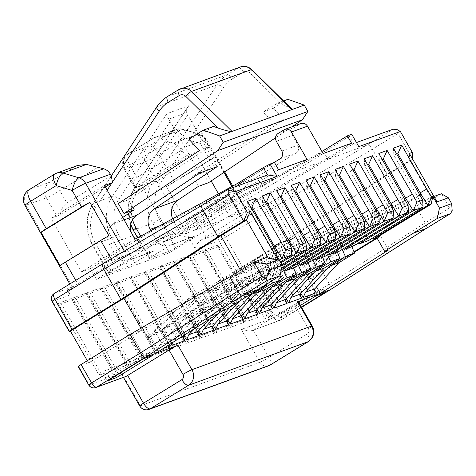 <?xml version="1.0" encoding="UTF-8"?>
<svg xmlns="http://www.w3.org/2000/svg" width="476" height="476" viewBox="0 0 476 476"><rect width="100%" height="100%" fill="white"/><g stroke="black" fill="none" stroke-linecap="round" stroke-linejoin="round"><path stroke-width="0.36" stroke-dasharray="2.38 1.78" d="M278.621 169.795L248.407 188.329L149.863 246.508L178.31 236.144L239.392 183.79L273.861 162.649M239.392 183.79L255.439 177.941L194.357 230.295L292.901 172.11L321.348 161.745L222.804 219.93L178.31 236.144L276.853 177.959L307.068 159.43M181.302 150.255L180.434 148.726A11.579 10.597 -110 0 0 173.734 143.264L168.206 141.592C164.172 140.361 161.114 139.153 159.032 137.969L154.998 137.272L154.438 137.546L128.49 153.504A11.579 10.597 -110 0 0 125.146 169.093L135.636 187.479A11.579 0.851 150.3 0 1 134.643 187.657A11.579 0.851 150.3 0 1 134.66 187.532C132.875 183.076 133.619 179.732 136.892 177.494L181.302 150.255L186.925 155.474L194.946 152.552L211.154 180.963M70.073 294.959A5.789 5.301 70 0 1 71.745 287.165L67.211 289.943L70.073 294.959L52.568 301.338A5.789 0.428 -29.7 0 1 52.068 301.427M173.734 143.264L198.534 134.226L182.552 129.395A11.579 10.597 -110 0 0 176.221 129.537A11.579 10.597 -110 0 0 174.466 130.388A11.579 4.582 -121.5 0 1 184.563 138.819L159.014 154.492A11.579 0.851 150.3 0 1 145.573 161.65A11.579 10.597 70 0 1 148.917 146.061A11.579 4.582 -121.5 0 1 159.014 154.492L174.644 181.909L209.999 160.228A11.579 0.851 -29.7 0 0 215.295 156.616L234.359 190.043A11.579 0.851 -29.7 0 1 229.063 193.655L241.457 215.384A11.579 0.851 -29.7 0 0 247.139 211.243A11.579 0.851 -29.7 0 0 246.146 211.421L230.098 217.27L224 206.572L323.716 151.999L327.91 159.353L230.098 217.27M224.69 171.884L206.221 139.51A11.579 11.579 0 0 0 199.515 134.167A11.579 3.844 -73.2 0 0 198.534 134.226A11.579 10.597 70 0 1 205.233 139.688A11.579 0.851 -29.7 0 1 206.221 139.51A11.579 0.851 -29.7 0 1 200.545 143.651L184.563 138.819A11.579 3.844 -73.2 0 0 183.54 129.335A11.579 11.579 0 0 0 176.221 129.537L154.998 137.272M218.478 193.803L225.457 206.037L171.979 238.839L141.473 185.354L135.636 187.479M141.473 185.354L194.946 152.552M186.925 155.474L134.66 187.532M358.797 146.632L353.591 143.597L356.47 142.55M69.728 331.427L52.568 301.338A5.789 5.301 -110 0 1 54.24 293.543L103.185 263.525L126.527 255.017A11.579 0.851 150.3 0 0 113.086 262.175L77.737 283.857L75.732 280.34M67.211 289.943L73.048 287.819A11.579 0.851 -29.7 0 1 72.054 287.992A11.579 0.851 -29.7 0 1 77.737 283.857M342.161 249.466L339.198 243.046L336.496 244.706L300.564 278.186C298.024 280.477 295.965 281.982 294.4 282.69L292.942 283.036C292.859 282.643 293.65 281.661 295.31 280.102L331.605 246.485L334.313 244.825L324.614 248.365L321.907 250.025L285.981 283.5C283.434 285.796 281.381 287.296 279.811 288.004L278.353 288.349C278.27 287.956 279.061 286.98 280.721 285.416L317.022 251.804L321.907 250.025M301.582 307.335L281.143 319.872A5.789 5.301 70 0 1 280.263 320.294A5.789 5.301 70 0 1 273.754 317.635L241.29 329.463L250.495 331.147L281.143 319.872A5.789 2.291 58.5 0 0 281.31 319.789A5.789 2.291 58.5 0 0 280.471 314.059L269.981 295.673A5.789 0.428 -29.7 0 1 263.264 299.249L253.416 302.837L235.305 271.082L288.777 238.28L384.209 176.185L387.125 175.12L372.345 149.214A5.789 2.291 58.5 0 0 367.299 144.996L392.98 129.246M412.769 159.389L387.125 175.12L291.699 237.215L274.533 207.131C272.688 204.144 271.005 202.74 269.487 202.913L246.146 211.421L231.925 186.485M241.457 215.384L206.108 237.066A11.579 0.851 -29.7 0 1 200.991 240.059L220.543 232.931A5.789 2.291 -121.5 0 1 225.588 237.149A5.789 0.428 -29.7 0 1 218.871 240.725A5.789 5.301 70 0 1 220.543 232.931L269.487 202.913L367.299 144.996L327.91 159.353L353.591 143.597L349.396 136.243L351.74 134.262M349.396 136.243L323.716 151.999L317.153 154.391L321.907 151.469M412.805 159.371L398.025 133.458L396.692 129.335M225.457 206.037L216.705 209.232L317.153 154.391M77.826 165.404L54.847 173.984A11.579 4.582 58.5 0 0 54.514 174.145M206.108 237.066L193.714 215.336L229.063 193.655M168.206 141.592L129.835 165.13A11.579 4.582 -121.5 0 1 128.157 153.665A11.579 11.579 0 0 0 124.159 169.272A11.579 0.851 -29.7 0 0 125.146 169.093L145.573 161.65L195.529 249.234C195.428 246.062 197.248 243.004 200.991 240.059M193.714 215.336A11.579 0.851 -29.7 0 1 185.503 220.013L166.433 186.58A11.579 0.851 150.3 0 0 174.644 181.909M166.433 186.58L215.295 156.616M185.503 220.013L234.359 190.043M248.407 188.329L276.853 177.959M149.863 246.508L96.39 279.311L90.285 268.613L81.533 271.802L51.027 218.317L104.5 185.515M135.011 239.006L81.533 271.802M90.285 268.613L143.764 235.816L136.469 238.47M105.345 186.997L60.262 214.646A11.579 0.851 -29.7 0 1 56.858 216.187L46.374 197.802L25.948 205.245A11.579 0.851 -29.7 0 1 24.96 205.424M111.283 175.775L66.866 203.02C63.481 205.293 61.279 209.172 60.262 214.646M149.845 258.325L168.807 251.411A5.789 0.428 150.3 0 0 175.525 247.835L194.559 236.161L171.217 244.67L152.183 256.344A5.789 0.428 150.3 0 0 149.345 258.414A5.789 0.428 150.3 0 0 149.845 258.325L133.708 230.039L152.671 223.125L168.807 251.411M51.027 218.317L56.858 216.187M143.764 235.816L244.212 180.975L274.426 162.441M244.212 180.975L237.649 183.367M124.284 251.084L126.527 255.017L142.574 249.168L138.79 242.54M60.041 265.739L108.903 235.769M228.135 189.323L202.455 205.073L241.844 190.721L238.821 185.426M142.574 249.168L241.844 190.721L267.524 174.966M255.439 177.941L296.227 152.921C298.803 150.934 299.362 148.333 297.899 145.126L292.371 135.434C290.913 132.227 291.467 129.627 294.043 127.639L300.082 123.933L284.041 129.781M323.115 153.581L292.901 172.11M300.963 123.51L300.082 123.933M222.804 219.93L169.331 252.726L163.226 242.028L216.705 209.232M351.562 143.211L321.348 161.745M163.226 242.028L171.979 238.839M122.737 217.478L113.407 223.732A15.434 14.131 70 0 0 109.397 244.23L115.591 255.088A11.579 10.597 -110 0 0 128.615 260.402A11.579 10.597 -110 0 0 130.376 259.557L111.342 271.231A5.789 0.428 150.3 0 0 108.498 273.301A5.789 0.428 150.3 0 0 108.998 273.212L127.961 266.298L111.824 238.012A38.592 35.331 70 0 1 112.455 196.29L166.915 113.675L188.799 105.696L134.333 188.317L153.302 181.404A5.789 1.928 -146.6 0 1 159.924 184.087L223.536 87.59A32.802 30.03 70 0 1 232.472 78.885A5.789 2.291 58.5 0 0 227.427 74.667A38.592 35.331 70 0 0 216.907 84.906L153.302 181.404A38.592 35.331 70 0 0 152.671 223.125A5.789 0.428 -29.7 0 0 159.389 219.549L175.525 247.835M109.397 244.23L132.739 235.727L138.933 246.58A11.579 10.597 -110 0 0 151.957 251.899A11.579 10.597 -110 0 0 153.712 251.048L134.678 262.722A5.789 0.428 -29.7 0 1 127.961 266.298M96.39 279.311L169.331 252.726M291.818 109.04C290.538 107.951 287.284 106.469 282.06 104.589L277.686 103.048L263.186 111.943L273.831 123.462L192.685 176.394L198.391 186.39M213.498 126.443L198.998 135.339L209.648 146.858L128.502 199.783L134.202 209.785M199.73 172.99L168.825 119.202L186.699 112.687L187.764 114.948L136.582 192.59A5.789 1.928 -146.6 0 1 133.94 188.609A5.789 1.928 -146.6 0 1 134.333 188.317A38.592 35.331 70 0 0 133.708 230.039A5.789 0.428 -29.7 0 1 133.209 230.128M217.234 166.606L187.764 114.948M168.825 119.202L167.189 116.299L166.915 113.675M186.699 112.687L186.699 109.135L188.799 105.696M132.739 235.727A15.434 14.131 70 0 1 131.352 232.591M291.883 126.818L275.509 137.802M194.559 236.161A11.579 10.597 -110 0 1 192.804 237.012A11.579 10.597 -110 0 1 179.779 231.693L156.437 240.201A11.579 10.597 -110 0 0 169.462 245.515A11.579 10.597 -110 0 0 171.217 244.67M156.437 240.201L150.951 230.586M179.779 231.693L173.585 220.834A15.434 14.131 70 0 1 172.598 218.793M277.686 103.048L283.565 100.906M192.685 176.394L202.901 172.669L208.601 182.671M202.901 172.669L284.047 119.738L273.397 108.219L287.897 99.329M263.186 111.943L273.397 108.219M273.831 123.462L284.047 119.738M128.502 199.783L118.286 203.508M209.648 146.858L199.438 150.577M198.998 135.339L188.788 139.057M235.305 271.082L236.031 270.814A5.789 0.428 150.3 0 0 242.754 267.238L291.699 237.215L288.777 238.28L306.895 270.041L318.926 265.65L417.214 208.571L425.324 222.78C426.948 225.856 427.174 227.796 425.99 228.587M87.304 360.701L88.572 362.92L78.724 366.508A5.789 0.428 -29.7 0 1 78.231 366.597M214.188 330.891L175.103 262.359L163.429 266.614L160.239 266.138L173.365 261.348L214.361 333.224L201.235 338.008L202.52 335.146L214.188 330.891L214.361 333.224M160.239 266.138L201.235 338.008M131.061 276.77L144.192 271.986L185.188 343.856L172.056 348.64L131.061 276.77L134.256 277.246L173.341 345.778L172.056 348.64M271.338 316.498L259.438 303.349L264.043 319.152L271.338 316.498L274.36 314.642L267.066 317.302L262.454 301.498L274.36 314.642M217.127 245.402L258.129 317.272L244.997 322.062L204.002 250.186L217.127 245.402L218.865 246.413L207.197 250.662L246.282 319.194L257.956 314.939L258.129 317.272M204.275 251.727L202.544 250.715L189.412 255.499L230.408 327.375L243.539 322.591L243.367 320.259L231.693 324.513L192.607 255.981L204.275 251.727L243.367 320.259M202.544 250.715L243.539 322.591M72.709 298.035L85.841 293.252L126.836 365.128L113.704 369.911L72.709 298.035L75.904 298.517L114.99 367.044L113.704 369.911M87.298 292.722L100.424 287.932L141.42 359.808L128.294 364.592L87.298 292.722L90.494 293.198L129.579 361.73L128.294 364.592M131.334 278.311L129.603 277.3L116.471 282.084L119.666 282.565L131.334 278.311L170.426 346.843L158.758 351.098L119.666 282.565M158.758 351.098L157.467 353.96L116.471 282.084M157.467 353.96L170.598 349.176L170.426 346.843M129.603 277.3L170.598 349.176M101.888 287.403L115.014 282.619L156.009 354.489L142.883 359.279L144.168 356.411L105.077 287.879L101.888 287.403L142.883 359.279M58.12 303.355L99.115 375.225L112.247 370.441L71.251 298.565L58.12 303.355L61.315 303.831L100.406 372.363L112.074 368.109L72.983 299.577L61.315 303.831M145.65 271.451L158.776 266.667L199.777 338.543L186.646 343.327L145.65 271.451L148.845 271.933L187.931 340.465L186.646 343.327M189.686 257.046L187.955 256.034L174.823 260.818L178.018 261.3L189.686 257.046L228.778 325.578L217.11 329.826L178.018 261.3M217.11 329.826L215.818 332.694L174.823 260.818M215.818 332.694L228.95 327.904L228.778 325.578M187.955 256.034L228.95 327.904M274.087 248.085L271.249 249.121L216.866 282.476L222.78 293.644L277.163 260.289L270.35 247.431L272.581 245.247M222.78 293.644L219.495 294.84L273.878 261.485L277.163 260.289L276.955 256.159M331.605 246.485L336.496 244.706M339.198 243.046L348.902 239.511L346.195 241.171L348.349 240.386L371.774 226.017L378.063 237.048L376.891 237.768M420.088 195.148L366.8 227.831L371.774 226.017M419.963 194.916L417.125 195.951L416.232 194.262L418.463 192.078M358.351 243.171L352.21 233.145L362.742 229.307L417.125 195.951L423.039 207.125M352.21 233.145L405.498 200.461M405.379 200.235L402.541 201.271L401.643 199.575L403.874 197.397M390.909 205.781L337.621 238.464L348.158 234.626L402.541 201.271L408.45 212.439M390.79 205.555L387.952 206.584L393.866 217.758M376.32 211.1L323.031 243.783L333.569 239.94L387.952 206.584L387.053 204.894L389.285 202.716M376.201 210.868L373.363 211.903L372.47 210.208L374.701 208.03M314.582 259.123L308.448 249.097L318.979 245.259L373.363 211.903L379.277 223.071M308.448 249.097L361.736 216.413M361.611 216.187L358.773 217.217L357.881 215.527L360.112 213.349M347.147 221.733L293.859 254.416L304.39 250.578L358.773 217.217L364.687 228.391M347.028 221.501L344.19 222.536L320.985 181.731L320.467 174.734M332.557 227.046L279.269 259.729L289.807 255.892L344.19 222.536L350.098 233.704M332.438 226.82L329.6 227.855L335.515 239.023M317.968 232.365L264.68 265.049L275.217 261.211L329.6 227.855L328.702 226.16L330.933 223.982M317.849 232.133L315.011 233.169L314.118 231.479L316.35 229.295M282.161 265.685L256.766 281.256L250.096 270.368L260.628 266.524L315.011 233.169L320.925 244.343M250.096 270.368L303.385 237.679M303.26 237.453L300.421 238.488L299.529 236.792L301.76 234.614M288.795 242.998L235.507 275.681L246.038 271.844L300.421 238.488L306.336 249.656M288.676 242.772L285.838 243.801L262.633 202.996L265.507 201.949M279.263 260.199L227.593 291.889L237.363 288.331L231.455 277.157L285.838 243.801L291.746 254.975M231.455 277.157L220.918 281.001L274.206 248.317M216.866 282.476L211.891 284.291L218.181 295.322L149.297 337.573L148.351 335.919L188.46 298.66L211.891 284.291M188.46 298.66L190.614 297.875L154.688 331.35C152.141 333.646 150.089 335.152 148.518 335.86L148.351 335.919M200.319 294.341L205.204 292.556L169.278 326.036C166.731 328.333 164.672 329.832 163.107 330.54L161.65 330.885C161.566 330.493 162.358 329.517 164.018 327.952L200.319 294.341L203.02 292.68L193.321 296.215L190.614 297.875M214.902 289.021L219.793 287.242L183.861 320.717C181.32 323.014 179.262 324.519 177.697 325.227L176.239 325.566C176.156 325.179 176.947 324.198 178.607 322.633L214.902 289.021L217.609 287.361L207.911 290.895L205.204 292.556M229.491 283.702L234.376 281.923L198.45 315.404C195.91 317.7 193.851 319.2 192.28 319.908L190.828 320.253C190.745 319.86 191.53 318.884 193.196 317.319L229.491 283.702L232.199 282.048L222.494 285.582L219.793 287.242M244.081 278.389L248.966 276.61L213.04 310.084C210.493 312.381 208.44 313.88 206.87 314.588L205.418 314.933C205.329 314.541 206.12 313.565 207.786 312L244.081 278.389L246.788 276.729L237.084 280.263L234.376 281.923M258.67 273.069L263.555 271.29L227.629 304.771C225.083 307.062 223.03 308.567 221.459 309.275L220.001 309.614C219.918 309.227 220.709 308.246 222.369 306.681L258.67 273.069L261.372 271.409L251.673 274.95L248.966 276.61M273.254 267.756L278.145 265.971L242.213 299.452C239.672 301.748 237.613 303.248 236.048 303.956L234.591 304.301C234.507 303.908 235.299 302.932 236.959 301.368L273.254 267.756L275.961 266.096L266.262 269.63L263.555 271.29M287.843 262.437L292.728 260.658L256.802 294.132C254.261 296.429 252.203 297.934 250.632 298.642L249.18 298.982C249.097 298.595 249.882 297.613 251.548 296.048L287.843 262.437L290.55 260.777L280.846 264.311L278.145 265.971M302.433 257.123L307.317 255.338L271.391 288.819C268.845 291.116 266.792 292.615 265.221 293.323L263.769 293.668C263.68 293.275 264.472 292.3 266.138 290.735L302.433 257.123L305.14 255.463L295.435 258.998L292.728 260.658M317.022 251.804L319.723 250.144L310.025 253.678L307.317 255.338M324.614 248.365L327.571 254.785M366.8 227.831L372.94 237.851M337.246 251.923L334.313 244.825M437.022 201.907L431.815 198.879L429.352 198.129L433.916 196.469M452.2 210.916L449.493 207.952L441.389 193.744L417.214 208.571L405.183 212.956L384.209 176.185L409.89 160.43L409.372 153.433M429.352 198.129L405.183 212.956L306.895 270.041L253.416 302.837M175.103 262.359L173.365 261.348M163.429 266.614L202.52 335.146M134.256 277.246L145.924 272.992L185.015 341.524L173.341 345.778M185.015 341.524L185.188 343.856M145.924 272.992L144.192 271.986M259.438 303.349L262.454 301.498M264.043 319.152L267.066 317.302M244.997 322.062L246.282 319.194M218.865 246.413L257.956 314.939M207.197 250.662L204.002 250.186M230.408 327.375L231.693 324.513M192.607 255.981L189.412 255.499M85.841 293.252L87.572 294.263L126.664 362.795L126.836 365.128M87.572 294.263L75.904 298.517M126.664 362.795L114.99 367.044M141.42 359.808L141.253 357.476L129.579 361.73M141.253 357.476L102.161 288.944L100.424 287.932M102.161 288.944L90.494 293.198M156.009 354.489L155.836 352.157L116.751 283.631L115.014 282.619M116.751 283.631L105.077 287.879M155.836 352.157L144.168 356.411M99.115 375.225L100.406 372.363M71.251 298.565L72.983 299.577M112.074 368.109L112.247 370.441M199.777 338.543L199.605 336.211L187.931 340.465M199.605 336.211L160.513 267.679L158.776 266.667M160.513 267.679L148.845 271.933M388.452 250.007L380.544 236.144L378.063 237.048M149.297 337.573L146.816 338.478L215.699 296.227L218.181 295.322M146.816 338.478L155.396 353.519M223.607 310.09L215.699 296.227M219.495 294.84L227.403 308.704M273.878 261.485L275.55 253.69M250.917 207.268L248.044 208.315L270.35 247.431M248.044 208.315L247.526 201.318M152.499 355.477L150.594 352.133L114.341 374.374L115.287 376.034M114.341 374.374L105.22 377.694L141.479 355.459L143.383 358.803M141.479 355.459L150.594 352.133M105.22 377.694L107.13 381.038M241.29 329.463L259.979 362.224L140.361 405.826L121.672 373.065L122.308 375.463L125.497 376.7M298.291 301.564A7.717 0.571 150.3 0 1 294.507 304.325L253.113 329.713L268.94 357.458A7.717 0.571 -29.7 0 1 259.979 362.224A7.717 7.069 70 0 0 268.666 365.77M251.512 330.671A7.717 0.571 150.3 0 0 253.113 329.713M88.572 362.92L142.05 330.118L130.013 334.503M265.965 257.683L241.796 272.504L142.05 330.118L140.95 328.19M351.835 246.61L348.902 239.511M309.9 274.783L316.469 286.849L311.661 278.395L309.18 279.299L308.24 277.645L307.532 277.716C307.448 277.324 308.234 276.348 309.9 274.783L346.195 241.171M240.529 270.285L241.796 272.504L229.759 276.889M193.321 296.215L199.509 309.638L183.795 319.271L159.597 345.392L157.36 350.669L148.518 335.86M185.497 334.354L207.53 310.62L198.385 313.952L174.186 340.072L172.425 342.678M322.663 257.242L319.723 250.144M301.427 307.068L288.748 314.844L279.632 318.164L300.469 305.384M277.722 314.82L313.982 292.585L323.097 289.265L286.844 311.5L277.722 314.82L279.632 318.164M315.885 295.929L313.982 292.585M323.097 289.265L325.001 292.603M286.844 311.5L288.748 314.844M330.088 289.848C331.266 289.057 331.04 287.117 329.416 284.041L425.324 222.78M269.981 295.673L318.926 265.65L329.416 284.041L280.471 314.059A5.789 0.428 -29.7 0 1 273.754 317.635L263.264 299.249M308.073 262.562L305.14 255.463M295.435 258.998L298.398 265.418M293.484 267.875L290.55 260.777M280.846 264.311L283.809 270.737M266.584 284.011L261.372 271.409M251.673 274.95L257.861 288.367L242.147 298.006L239.244 301.171M257.861 288.367L261.854 286.915M246.973 296.245L242.147 298.006M230.366 306.818L236.709 299.987L252.417 290.354L246.788 276.729M237.084 280.263L243.272 293.686L227.564 303.319L218.139 313.571M243.272 293.686L252.417 290.354M236.709 299.987L227.564 303.319M209.101 319.325L222.119 305.306L237.833 295.667L232.199 282.048M222.494 285.582L228.682 298.999L212.974 308.638L194.755 328.464M228.682 298.999L237.833 295.667M222.119 305.306L212.974 308.638M311.661 278.395L354.192 252.31M377.153 238.226L380.544 236.144M310.025 253.678L312.988 260.104M279.977 275.8L275.961 266.096M266.262 269.63L271.498 280.995M207.53 310.62L223.244 300.987L217.609 287.361M207.911 290.895L214.099 304.319L223.244 300.987M214.099 304.319L198.385 313.952M169.206 344.725L168.968 341.97L192.947 315.939L208.655 306.3L203.02 292.68M199.509 309.638L208.655 306.3M192.947 315.939L183.795 319.271M412.763 159.383L409.89 160.43L431.815 198.879M367.621 164.732L364.747 165.779L387.053 204.894M364.747 165.779L364.229 158.782M324.894 256.427L318.979 245.259M357.881 215.527L335.568 176.412L338.448 175.364M335.568 176.412L335.056 169.42M293.859 254.416L299.999 264.436M304.39 250.578L310.304 261.746M309.269 185.997L306.395 187.05L328.702 226.16M306.395 187.05L305.878 180.053M256.766 281.256L266.542 277.698L260.628 266.524M281.56 268.482L266.542 277.698M299.529 236.792L277.216 197.683L280.096 196.636M277.216 197.683L276.705 190.686M235.507 275.681L242.177 286.576L280.798 262.889M246.038 271.844L251.953 283.012L281.822 264.692M251.953 283.012L242.177 286.576M262.115 195.999L262.633 202.996M287.171 239.934L284.94 242.111M237.363 288.331L280.287 262.002M227.593 291.889L220.918 281.001M294.686 191.316L291.806 192.363L291.288 185.366M291.806 192.363L314.118 231.479M281.262 269.862L271.356 275.943L264.68 265.049M280.691 272.54L271.356 275.943M275.217 261.211L281.132 272.379M279.269 259.729L285.41 269.755M289.807 255.892L295.715 267.06M323.858 180.684L320.985 181.731M345.522 218.662L343.291 220.846M353.037 170.051L350.157 171.098L349.64 164.101M350.157 171.098L372.47 210.208M323.031 243.783L329.172 253.803M333.569 239.94L339.483 251.114M337.621 238.464L343.761 248.484M348.158 234.626L354.067 245.794M382.21 159.418L379.336 160.466L378.819 153.468M393.408 148.149L393.92 155.146L416.232 194.262M379.336 160.466L401.643 199.575M368.656 240.481L362.742 229.307M393.92 155.146L396.8 154.099M353.989 251.816L309.18 279.299M308.24 277.645L348.349 240.386M209.999 160.228L200.545 143.651A11.579 3.844 -73.2 0 0 199.515 134.167L183.54 129.335A11.579 3.844 -73.2 0 0 182.552 129.395L159.032 137.969M154.438 137.546L128.157 153.665A11.579 4.582 -121.5 0 1 128.49 153.504L148.917 146.061L174.466 130.388L154.045 137.832M54.24 293.543L71.745 287.165M134.643 187.657L124.159 169.272A11.579 0.851 -29.7 0 1 129.835 165.13L136.892 177.494M180.434 148.726L205.233 139.688L223.898 172.413M306.163 287.558L300.564 278.186M242.754 267.238L225.588 237.149L274.533 207.131L372.345 149.214L398.025 133.458M56.602 173.139A11.579 10.597 -110 0 0 54.847 173.984L29.292 189.656A11.579 10.597 -110 0 0 25.948 205.245L73.048 287.819M28.959 189.817A11.579 4.582 -121.5 0 1 29.292 189.656L49.718 182.213A11.579 10.597 -110 0 0 46.374 197.802A11.579 0.851 -29.7 0 0 59.815 190.65L98.181 167.112M75.267 166.54L49.718 182.213A11.579 4.582 -121.5 0 1 59.815 190.65L66.866 203.02M111.164 258.807L113.086 262.175M280.18 158.77L296.227 152.921M277.996 133.488L294.043 127.639M276.324 141.283L292.371 135.434M281.851 150.975L297.899 145.126M153.712 251.048L130.376 259.557M156.705 106.999A5.789 1.928 -146.6 0 1 157.098 106.707L216.907 84.906A5.789 1.928 -146.6 0 1 223.536 87.59M232.472 78.885L243.599 72.066A5.789 2.291 58.5 0 0 238.547 67.848L178.738 89.649L167.617 96.467A38.592 35.331 70 0 0 157.098 106.707L93.486 203.204L112.455 196.29A5.789 1.928 33.4 0 1 119.077 198.974L170.259 121.326M167.617 96.467L227.427 74.667L238.547 67.848A11.579 10.597 70 0 1 240.303 66.997M251.84 69.639A5.789 1.071 -45.4 0 1 249.965 72.965A5.789 5.301 70 0 0 243.599 72.066M282.06 104.589L249.965 72.965M159.389 219.549A32.802 30.03 70 0 1 159.924 184.087M132.596 219.674A32.802 30.03 70 0 1 136.582 192.59M112.443 182.135L111.884 182.986M107.154 190.162L95.736 207.476A5.789 1.928 -146.6 0 1 93.094 203.496A5.789 1.928 -146.6 0 1 93.486 203.204A38.592 35.331 70 0 0 92.862 244.926A5.789 0.428 -29.7 0 1 92.362 245.015A5.789 0.428 -29.7 0 1 95.206 242.944A32.802 30.03 70 0 1 95.736 207.476M95.206 242.944L111.342 271.231M134.678 262.722L118.548 234.436A5.789 0.428 -29.7 0 1 111.824 238.012L92.862 244.926L108.998 273.212M118.548 234.436A32.802 30.03 70 0 1 119.077 198.974M138.933 246.58L115.591 255.088M113.407 223.732L124.081 219.847M140.682 236.179L152.183 256.344M159.27 226.058L173.585 220.834M202.455 205.073L103.185 263.525M236.031 270.814L218.871 240.725L195.529 249.234M121.672 373.065L89.214 384.894L78.724 366.508M291.574 292.871L285.981 283.5M286.207 298.726L279.811 288.004M300.796 293.412L294.4 282.69M295.31 280.102L301.879 292.169M88.714 384.983A5.789 0.428 -29.7 0 0 89.214 384.894A5.789 5.301 -110 0 0 95.73 387.553M139.694 405.945A7.717 0.571 150.3 0 0 140.361 405.826A7.717 7.069 -110 0 0 149.042 409.372M270.059 365.098A7.717 3.052 58.5 0 0 268.94 357.458L307.312 333.926A3.862 3.534 -110 0 0 308.424 328.726L294.507 304.325M308.43 341.566A7.717 3.052 58.5 0 0 307.312 333.926M312.208 325.965A7.717 0.571 -29.7 0 1 308.424 328.726M161.78 343.232L154.688 331.35M176.364 337.912L169.278 326.036M170.92 343.636L163.107 330.54M174.186 340.072L179.642 338.079M233.222 314.136L227.629 304.771M227.855 319.997L221.459 309.275M280.721 285.416L287.29 297.482M276.984 298.19L271.391 288.819M271.623 304.045L265.221 293.323M308.073 277.704L314.535 289.587M293.484 283.024L299.951 294.906M278.894 288.337L285.362 300.219M264.305 293.656L270.773 305.538M257.034 309.358L250.632 298.642M249.721 298.976L256.183 310.852M242.445 314.678L236.048 303.956M235.132 304.289L241.6 316.171M220.543 309.608L227.01 321.49M213.272 325.31L206.87 314.588M205.953 314.922L212.421 326.804M198.682 330.63L192.28 319.908M191.37 320.241L197.832 332.123M184.093 335.943L177.697 325.227M176.78 325.56L183.248 337.436M162.191 330.874L169.599 344.481M157.36 350.669L163.232 348.527M449.493 207.952L425.318 222.78M262.395 303.504L256.802 294.132M266.138 290.735L272.706 302.801M247.812 308.823L242.213 299.452M251.548 296.048L258.117 308.115M236.959 301.368L243.528 313.434M218.633 319.455L213.04 310.084M222.369 306.681L228.938 318.753M204.043 324.775L198.45 315.404M207.786 312L214.349 324.067M190.21 331.355L183.861 320.717M193.196 317.319L199.765 329.386M178.607 322.633L185.176 334.699M164.018 327.952L170.586 340.019M159.597 345.392L168.968 341.97M232.758 186.027L247.139 211.243M72.054 287.992L69.776 283.993M130.721 224.97L127.925 206.048L133.94 188.609L187.681 107.082M111.301 175.876L93.094 203.496C85.144 216.669 84.906 230.509 92.362 245.015L108.498 273.301M151.957 251.899L128.615 260.402M137.618 237.845L149.345 258.414M192.804 237.012L169.462 245.515M250.495 331.147L280.263 320.294A5.789 5.789 0 0 0 281.31 319.789L301.594 307.347M122.308 375.463L123.445 377.45M292.942 283.036L300.291 296.536M263.769 293.668L271.118 307.169M249.18 298.982L256.528 312.482M234.591 304.301L241.939 317.801M220.001 309.614L227.35 323.121M205.418 314.933L212.766 328.434M190.828 320.253L198.177 333.753M176.239 325.566L183.587 339.067M278.353 288.349L285.701 301.849M161.65 330.885L168.998 344.386M307.532 277.716L314.88 291.217"/><path stroke-width="0.71" d="M278.014 259.86L266.703 263.984L253.934 262.068L265.965 257.683L278.014 259.86L250.364 211.392L247.443 212.451L235.525 191.56L277.103 176.406L270.047 164.036L274.426 162.441L278.621 169.795L307.068 159.43L291.431 132.019C289.765 129.502 287.593 128.615 284.916 129.359L277.996 133.488C275.42 135.476 274.866 138.076 276.324 141.283L281.851 150.975C283.315 154.182 282.756 156.782 280.18 158.77L273.861 162.649M451.664 203.639L452.2 210.916L450.344 213.676L437.254 218.472L439.479 208.077L451.664 203.639L448.327 197.79L437.022 201.907L409.372 153.433L412.287 152.374L400.37 131.477L358.797 146.632L351.74 134.262L347.367 135.856L351.562 143.211L323.115 153.581L307.478 126.17C305.812 123.653 303.64 122.766 300.963 123.51L284.916 129.359M266.703 263.984L270.041 269.832L282.226 265.394L275.55 253.69L276.812 253.232L272.581 245.247L247.526 201.318L255.844 198.29L285.665 250.007L291.395 247.919L291.746 254.975L281.976 258.533L285.665 250.007M288.795 242.998L289.89 242.326L266.572 201.562L270.428 192.97L262.115 195.999L291.395 247.919M270.428 192.97L300.255 244.688L305.985 242.599L276.705 190.686L280.858 189.168L285.017 187.657L314.844 239.368L320.574 237.286L291.288 185.366L299.606 182.338L329.434 234.055L335.163 231.967L305.878 180.053L314.196 177.018L344.023 228.736L349.747 226.647L320.467 174.734L328.779 171.705L358.606 223.422L364.336 221.334L335.056 169.42L343.369 166.386L373.196 218.103L376.058 217.062L378.926 216.015L349.64 164.101L357.958 161.072L387.785 212.79L393.515 210.701L364.229 158.782L372.547 155.753L402.375 207.471L408.099 205.382L378.819 153.468L387.131 150.434L416.958 202.151L422.688 200.063L393.408 148.149L401.72 145.12L426.776 189.049L431.548 196.838L432.809 196.38L439.479 208.077M103.185 263.525L54.074 293.627A5.789 2.291 58.5 0 0 54.913 299.356L103.857 269.339C102.292 266.251 102.066 264.311 103.185 263.525M356.47 142.55L392.98 129.246L396.692 129.335L400.37 131.477M240.529 270.285L220.822 235.733L217.907 236.798L203.127 210.886L103.857 269.339L121.017 299.422L72.072 329.446A5.789 0.428 150.3 0 0 69.234 331.516A5.789 0.428 150.3 0 0 69.728 331.427L123.933 298.363L121.017 299.422L217.907 236.798L243.587 221.042L228.807 195.136L228.754 190.543L235.525 191.56M342.161 249.466L345.386 256.469L329.678 266.102L305.473 292.222L303.242 297.5L300.796 293.412M211.154 180.963L218.478 193.803M321.907 151.469L347.367 135.856M105.345 186.997L112.526 182.594L111.283 175.775L110.408 174.246A11.579 10.597 -110 0 0 103.709 168.784L86.448 164.422L77.826 165.404L56.602 173.139A11.579 11.579 0 0 0 54.514 174.145A11.579 4.582 58.5 0 0 56.192 185.61L72.168 190.442L81.622 207.012L46.273 228.694L30.637 201.283L56.192 185.61A11.579 3.844 106.8 0 1 62.933 172.99A11.579 10.597 -110 0 0 56.602 173.139M110.408 174.246L85.609 183.284A11.579 0.851 150.3 0 0 72.168 190.442A11.579 3.844 106.8 0 1 78.909 177.822A11.579 10.597 -110 0 1 85.609 183.284L124.284 251.084M75.732 280.34L65.343 262.127A11.579 0.851 150.3 0 0 60.041 265.739L40.978 232.306A11.579 0.851 -29.7 0 1 46.273 228.694M112.526 182.594L104.5 185.515L135.011 239.006L136.469 238.47L138.79 242.54M277.103 176.406L267.524 174.966L263.329 167.611L270.047 164.036M263.329 167.611L237.649 183.367L136.469 238.47M40.978 232.306L89.839 202.336A11.579 0.851 150.3 0 0 81.622 207.012M89.839 202.336L108.903 235.769A11.579 0.851 150.3 0 0 100.692 240.445L111.164 258.807M65.343 262.127L100.692 240.445M412.769 159.389L412.287 152.374M238.821 185.426L237.649 183.367M240.303 66.997L178.571 89.726A5.789 2.291 58.5 0 1 178.738 89.649A11.579 10.597 70 0 1 180.493 88.798A11.579 10.597 70 0 1 191.471 91.446L232.032 131.418L219.632 135.934L223.256 142.288L217.8 150.594L123.992 213.51L118.286 203.508L199.438 150.577L188.788 139.057L203.288 130.162L213.498 126.443L217.871 127.984C225.261 130.501 229.979 131.644 232.032 131.418L291.842 109.617L291.818 109.04L251.84 69.639A5.789 1.071 -45.4 0 0 251.286 69.645A11.579 10.597 70 0 0 240.303 66.997C244.575 65.634 248.424 66.515 251.84 69.639M123.992 213.51L134.202 209.785L122.737 217.478M150.951 230.586L150.243 229.343A15.434 14.131 70 0 1 154.254 208.845L217.234 166.606L199.73 172.99L136.749 215.229A15.434 14.131 70 0 0 131.352 232.591M203.288 130.162L219.632 135.934M172.598 218.793A15.434 14.131 70 0 1 177.596 200.342L198.391 186.39L208.601 182.671L275.509 137.802M217.8 150.594L302.409 119.762L291.883 126.818M217.871 127.984L185.777 96.36A5.789 1.071 134.6 0 1 191.471 91.446L251.286 69.645L291.842 109.617L304.241 105.095L287.897 99.329L283.565 100.906M302.409 119.762L307.865 111.449L304.241 105.095M223.256 142.288L307.865 111.449M267.524 174.966L228.135 189.323L228.754 190.543M202.455 205.073A5.789 2.291 58.5 0 0 202.3 205.144A5.789 2.291 58.5 0 0 202.288 205.156A5.789 2.291 58.5 0 0 203.127 210.886L228.807 195.136M268.428 258.426L246.503 219.983L243.587 221.042L247.443 212.451M87.304 360.701L70.46 331.159M420.088 195.148L421.183 194.476L419.963 194.916M405.498 200.461L406.593 199.789L405.379 200.235M390.909 205.781L392.004 205.108L390.79 205.555M376.32 211.1L377.42 210.428L376.201 210.868M361.736 216.413L362.831 215.741L361.611 216.187M347.147 221.733L348.242 221.06L347.028 221.501M332.557 227.046L333.652 226.374L332.438 226.82M317.968 232.365L319.063 231.693L317.849 232.133M303.385 237.679L304.479 237.006L303.26 237.453M280.798 262.889L296.56 253.22L289.89 242.326L288.676 242.772M274.206 248.317L275.301 247.645L274.087 248.085M327.571 254.785L330.802 261.782L315.088 271.421L290.89 297.536L288.652 302.819L286.207 298.726M426.776 189.049L420.171 192.822L427.853 205.37L373.47 238.726L372.94 237.851M431.548 196.838L427.853 205.37L431.137 204.174L376.754 237.53L373.47 238.726M431.137 204.174L432.809 196.38M288.652 302.819L301.677 298.071L300.291 296.536L300.261 294.12L324.233 268.089L339.947 258.45L337.246 251.923M448.327 197.79L441.389 193.744L433.916 196.469M376.754 237.53L384.662 251.393L388.452 250.007L320.241 293.442L330.255 289.771L426.163 228.51L413.085 233.294L437.254 218.472M155.396 353.519L145.549 357.107C144.073 357.286 142.389 355.875 140.503 352.894L91.559 382.912A5.789 0.428 -29.7 0 0 88.714 384.983A5.789 5.789 0 0 0 95.73 387.553L126.241 376.326A7.717 0.571 150.3 0 1 127.657 375.433L169.045 350.05A7.717 0.571 150.3 0 1 178.006 345.278L155.396 353.519L223.607 310.09L227.403 308.704L279.995 275.788L282.226 265.394M276.955 256.159L276.812 253.232M255.844 198.29L251.982 206.881L250.917 207.268M270.041 269.832L266.024 278.769L262.038 276.276L253.934 262.068L229.759 276.889L237.863 291.098C239.749 294.085 241.433 295.489 242.915 295.316L255.826 290.61M330.802 261.782L339.947 258.45M324.233 268.089L315.088 271.421M152.499 355.477L143.383 358.803L107.13 381.038L116.245 377.712L152.499 355.477M115.287 376.034L116.245 377.712M88.714 384.983L78.231 366.597A5.789 0.428 -29.7 0 1 81.069 364.527L130.013 334.503L140.503 352.889L237.863 291.098L262.038 276.276M140.95 328.19L123.933 298.363L220.822 235.733L246.503 219.983L250.364 211.392M345.386 256.469L354.537 253.131L351.835 246.61M305.473 292.222L314.85 288.801L338.823 262.77L354.537 253.131M130.013 334.503L229.759 276.889M266.024 278.769L267.084 280.489L279.995 275.788M172.425 342.678L171.949 345.356L170.92 343.636M183.248 337.436L184.974 340.608L183.587 339.067L183.558 336.657L185.497 334.354M241.6 316.171L243.325 319.342L241.939 317.801L241.909 315.386L265.882 289.354L256.737 292.686L232.538 318.807L230.301 324.085L227.855 319.997M285.362 300.219L287.087 303.39L285.701 301.849L285.671 299.44L309.65 273.402L325.358 263.769L322.663 257.242M312.988 260.104L316.213 267.101L300.499 276.735L276.3 302.855L274.063 308.139L271.623 304.045M268.666 365.77A7.717 7.717 0 0 0 270.059 365.098A7.717 3.052 58.5 0 1 269.832 365.205L150.214 408.807A7.717 3.052 -121.5 0 1 143.484 403.184A7.717 0.571 150.3 0 0 139.694 405.945A7.717 7.717 0 0 0 149.042 409.372L268.666 365.77A7.717 7.069 70 0 0 269.832 365.205L308.204 341.673A11.579 10.597 -110 0 0 311.548 326.084A7.717 0.571 -29.7 0 1 312.208 325.965L298.291 301.564A7.717 0.571 150.3 0 0 297.631 301.683L320.241 293.442L316.475 286.838M300.469 305.384L315.885 295.929L325.001 292.603L301.427 307.068M301.582 307.335L330.088 289.848L425.99 228.587L450.165 213.766M384.662 251.393L413.085 233.294M298.398 265.418L301.623 272.415L285.915 282.054L261.711 308.168L259.474 313.452L272.498 308.704L271.118 307.169L271.088 304.753L295.06 278.722L310.768 269.083L308.073 262.562M301.623 272.415L310.768 269.083M295.06 278.722L285.915 282.054M283.809 270.737L287.034 277.734L271.326 287.373L247.121 313.488L244.89 318.771L257.909 314.023L256.528 312.482L256.499 310.072L280.471 284.035L296.185 274.402L293.484 267.875M287.034 277.734L296.185 274.402M280.471 284.035L271.326 287.373M239.244 301.171L217.948 324.12L215.711 329.404L228.736 324.656L227.35 323.121L227.32 320.705L251.298 294.668L267.006 285.035L266.584 284.011M261.854 286.915L267.006 285.035M251.298 294.668L246.973 296.245M218.139 313.571L203.359 329.44L201.122 334.717L214.146 329.975L212.766 328.434L212.736 326.024L230.366 306.818M194.755 328.464L188.77 334.753L186.538 340.037L199.557 335.288L198.177 333.753L198.147 331.338L209.101 319.325M354.192 252.31L377.153 238.226M316.213 267.101L325.358 263.769M309.65 273.402L300.499 276.735M265.882 289.354L281.596 279.715L279.977 275.8M271.498 280.995L272.45 283.053L281.596 279.715M272.45 283.053L256.737 292.686M169.599 344.481L170.384 345.927L169.206 344.725M397.603 199.682L390.992 203.46L368.686 164.345L372.547 155.753M343.761 248.484L344.297 249.359L398.68 216.003L390.992 203.46M344.297 249.359L354.067 245.794L408.45 212.439L398.68 216.003L402.375 207.471M393.866 217.758L384.09 221.316L329.707 254.672L339.483 251.114L393.866 217.758L393.515 210.701M368.424 210.315L361.82 214.093L369.501 226.635L373.196 218.103M338.448 175.364L339.507 174.978L343.369 166.386M339.507 174.978L361.82 214.093M315.118 259.991L324.894 256.427L379.277 223.071L369.501 226.635L315.118 259.991L314.582 259.123M299.999 264.436L300.529 265.31L354.912 231.955L364.687 228.391L364.336 221.334M353.841 215.634L347.23 219.406L348.242 221.06L354.912 231.955L358.606 223.422M300.529 265.31L310.304 261.746L364.687 228.391M347.23 219.406L324.924 180.297L328.779 171.705M339.251 220.953L332.641 224.726L310.334 185.61L314.196 177.018M285.41 269.755L285.945 270.624L340.328 237.268L332.641 224.726M285.945 270.624L295.715 267.06L350.098 233.704L340.328 237.268L344.023 228.736M280.691 272.54L335.515 239.023L335.163 231.967M310.072 231.586L303.468 235.358L311.149 247.901L314.844 239.368M280.096 196.636L281.155 196.249L285.017 187.657M281.155 196.249L303.468 235.358M281.56 268.482L320.925 244.343L311.149 247.901L282.161 265.685M300.255 244.688L296.56 253.22L306.336 249.656L305.985 242.599M281.822 264.692L306.336 249.656M295.489 236.899L288.878 240.677M279.263 260.199L281.976 258.533L274.289 245.991L251.982 206.881M280.899 242.219L274.289 245.991M266.572 201.562L265.507 201.949M280.287 262.002L291.746 254.975M320.925 244.343L320.574 237.286M294.686 191.316L295.745 190.93L299.606 182.338M324.662 226.267L318.057 230.045L295.745 190.93M335.515 239.023L325.739 242.587L318.057 230.045M281.262 269.862L325.739 242.587L329.434 234.055M310.334 185.61L309.269 185.997M350.098 233.704L349.747 226.647M324.924 180.297L323.858 180.684M379.277 223.071L378.926 216.015M353.037 170.051L354.096 169.664L357.958 161.072M383.013 205.001L376.409 208.774L354.096 169.664M387.785 212.79L384.09 221.316L376.409 208.774M329.172 253.803L329.707 254.672M368.686 164.345L367.621 164.732M408.45 212.439L408.099 205.382M387.131 150.434L383.275 159.026L382.21 159.418M416.958 202.151L413.263 210.684L423.039 207.125L422.688 200.063M412.192 194.369L405.582 198.141L383.275 159.026M423.039 207.125L368.656 240.481L358.88 244.039L413.263 210.684L405.582 198.141M358.88 244.039L358.351 243.171M420.171 192.822L397.859 153.712L401.72 145.12M396.8 154.099L397.859 153.712M376.891 237.768L353.989 251.816M314.85 288.801L314.88 291.217L316.26 292.758L314.535 289.587M338.823 262.77L329.678 266.102M307.478 126.17L291.431 132.019M223.898 172.413L231.925 186.485M54.24 293.543A5.789 2.291 58.5 0 0 54.074 293.627A5.789 5.789 0 0 0 52.068 301.427A5.789 0.428 -29.7 0 1 54.913 299.356L72.072 329.446M307.657 290.062L306.163 287.558M86.448 164.422L62.933 172.99L78.909 177.822L103.709 168.784M28.959 189.817A11.579 11.579 0 0 0 24.96 205.424A11.579 0.851 -29.7 0 1 30.637 201.283A11.579 4.582 -121.5 0 1 28.959 189.817L54.514 174.145M130.721 224.97L133.209 230.128A5.789 0.428 -29.7 0 1 136.053 228.058A32.802 30.03 70 0 1 132.596 219.674M167.617 96.467A5.789 2.291 58.5 0 0 167.451 96.551L178.571 89.726A5.789 2.291 58.5 0 0 179.41 95.456A5.789 5.301 70 0 1 185.777 96.36M179.41 95.456L168.29 102.281A32.802 30.03 70 0 0 159.347 110.985L112.443 182.135M111.884 182.986L107.154 190.162M159.347 110.985A5.789 1.928 -146.6 0 1 156.705 106.999L111.301 175.876M156.705 106.999C159.579 102.673 163.161 99.186 167.451 96.551A5.789 2.291 58.5 0 0 168.29 102.281M124.081 219.847L136.749 215.229M154.254 208.845L177.596 200.342M136.053 228.058L140.682 236.179M150.243 229.343L159.27 226.058M293.067 295.376L291.574 292.871M290.89 297.536L300.261 294.12M126.241 376.326L96.604 387.131L145.549 357.107L242.915 295.316L267.084 280.489M95.73 387.553A5.789 5.301 -110 0 0 96.604 387.131A5.789 2.291 -121.5 0 1 91.559 382.912L81.069 364.527M149.042 409.372A7.717 7.069 -110 0 0 150.214 408.807L188.585 385.268A11.579 10.597 -110 0 0 191.929 369.679L311.548 326.084L297.631 301.683M127.657 375.433L143.484 403.184L181.856 379.646A7.717 3.052 58.5 0 0 188.585 385.268L308.204 341.673A7.717 3.052 58.5 0 0 308.43 341.566L312.012 338.019C314.291 334.039 314.356 330.023 312.208 325.965M181.856 379.646A3.862 3.534 -110 0 0 182.968 374.451A7.717 0.571 -29.7 0 1 191.929 369.679L178.006 345.278M169.045 350.05L182.968 374.451M179.642 338.079L183.558 336.657M234.716 316.647L233.222 314.136M278.484 300.695L276.984 298.19M303.242 297.5L316.26 292.758M299.951 294.906L301.677 298.071M274.063 308.139L287.087 303.39M270.773 305.538L272.498 308.704M259.474 313.452L257.034 309.358M256.183 310.852L257.909 314.023M244.89 318.771L242.445 314.678M230.301 324.085L243.325 319.342M227.01 321.49L228.736 324.656M215.711 329.404L213.272 325.31M212.421 326.804L214.146 329.975M201.122 334.717L198.682 330.63M197.832 332.123L199.557 335.288M186.538 340.037L184.093 335.943M171.949 345.356L184.974 340.608M163.232 348.527L170.384 345.927M263.894 306.008L262.395 303.504M261.711 308.168L271.088 304.753M249.305 311.328L247.812 308.823M247.121 313.488L256.499 310.072M220.132 321.96L218.633 319.455M217.948 324.12L227.32 320.705M205.543 327.28L204.043 324.775M203.359 329.44L212.736 326.024M190.953 332.593L190.21 331.355M188.77 334.753L198.147 331.338M276.3 302.855L285.671 299.44M232.538 318.807L241.909 315.386M224.69 171.884L232.758 186.027M69.776 283.993L24.96 205.424M133.209 230.128L137.618 237.845M103.036 263.597L202.3 205.144L227.986 189.394M52.068 301.427L69.234 331.516M270.059 365.098L308.43 341.566M123.445 377.45L139.694 405.945M301.594 307.347L330.255 289.771M450.344 213.676L426.163 228.51"/></g></svg>
